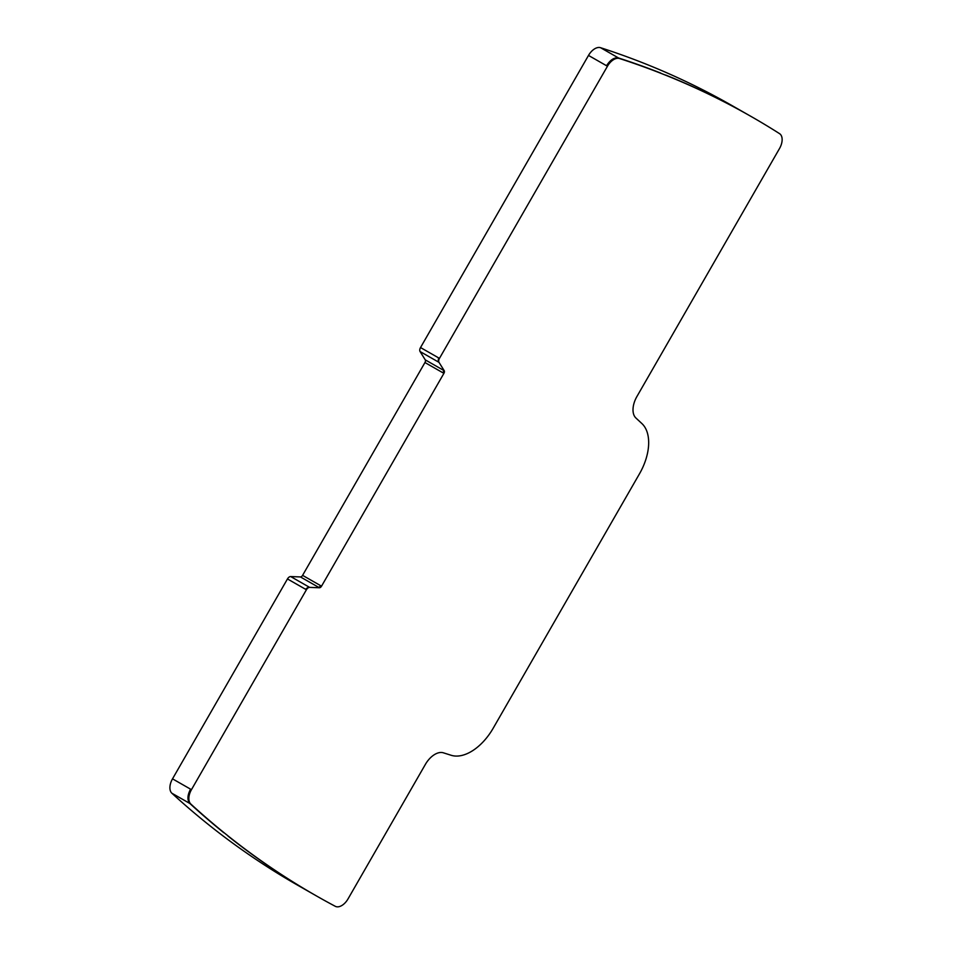 <?xml version="1.0" encoding="UTF-8"?>
<svg xmlns="http://www.w3.org/2000/svg" width="954" height="954" viewBox="0 0 954 954"><rect width="100%" height="100%" fill="white"/><g stroke="black" fill="none" stroke-linecap="round" stroke-linejoin="round"><path stroke-width="1.43" d="M228.9 836.586L224.727 833.247A1988.935 1169.044 119.7 0 1 190.8 804.019A12.843 7.549 119.7 0 1 191.456 789.662L306.413 589.763A3.852 2.266 119.7 0 1 309.621 587.378L319.387 587.771A2.564 1.514 119.7 0 0 321.534 586.173L443.908 373.348A2.564 1.514 119.7 0 0 444.218 370.689L439.007 362.365A3.852 2.266 119.7 0 1 439.46 358.37L607.448 66.243A12.843 7.549 119.7 0 1 619.48 58.516A1988.935 1169.044 119.7 0 1 661.563 73.577L666.512 75.545A1989.305 1169.258 119.7 0 1 751.072 116.46A1989.305 1169.258 119.7 0 1 779.561 133.655A12.843 7.549 119.7 0 1 779.525 148.502L636.926 396.494A19.271 11.329 119.7 0 0 635.913 418.007L641.887 423.552A44.933 26.414 119.7 0 1 639.526 473.733L493.194 728.212A44.933 26.414 119.7 0 1 451.135 755.27L443.383 752.813A19.271 11.329 119.7 0 0 425.365 764.416L348.043 898.883A12.843 7.549 119.7 0 1 335.271 906.3A1989.305 1169.258 119.7 0 1 316.513 895.973A1989.305 1169.258 119.7 0 1 228.9 836.586L224.727 833.247M750.893 116.364A1988.887 1169.008 119.7 0 0 750.166 115.947L732.123 105.644A1988.887 1169.008 119.7 0 0 600.543 47.7A12.843 7.549 119.7 0 0 588.499 55.427L420.523 347.554A3.852 2.266 119.7 0 0 420.058 351.537L425.269 359.873A2.564 1.514 119.7 0 1 424.959 362.532L302.585 575.357A2.564 1.514 119.7 0 1 300.45 576.943L290.672 576.55A3.852 2.266 119.7 0 0 287.464 578.947L172.519 778.846A12.843 7.549 119.7 0 0 171.851 793.203A1988.887 1169.008 119.7 0 0 297.565 885.157L315.607 895.448A1988.887 1169.008 119.7 0 0 315.619 895.46A1988.887 1169.008 119.7 0 0 316.263 895.83M661.563 73.577L666.512 75.545M751.072 116.46L750.166 115.947A1988.887 1169.008 119.7 0 0 665.618 75.032M600.543 47.7L618.586 58.003C614.352 57.204 610.333 59.78 606.541 65.731L607.448 66.243M660.657 73.053A1988.887 1169.008 119.7 0 0 618.586 58.003L619.48 58.516M588.499 55.427L606.541 65.731M420.523 347.554L438.566 357.857L438.101 361.84L439.007 362.365M420.058 351.537L438.101 361.84M424.959 362.532L443.002 372.835A2.564 1.514 119.7 0 0 443.312 370.176L444.218 370.689M425.269 359.873L443.312 370.176M300.45 576.943L318.493 587.247A2.564 1.514 119.7 0 0 320.627 585.661L321.534 586.173M302.585 575.357L320.627 585.661M290.672 576.55L308.714 586.853L305.507 589.238L306.413 589.763M287.464 578.947L305.507 589.238M172.519 778.846L190.55 789.149C187.318 795.421 187.103 800.203 189.894 803.506A1988.887 1169.008 119.7 0 0 223.82 832.735M171.851 793.203L190.8 804.019M227.994 836.074A1988.887 1169.008 119.7 0 0 315.607 895.448L316.513 895.973M190.55 789.149L191.456 789.662M308.714 586.853L309.621 587.378M318.493 587.247L319.387 587.771M443.002 372.835L443.908 373.348M438.566 357.857L439.46 358.37"/></g></svg>
